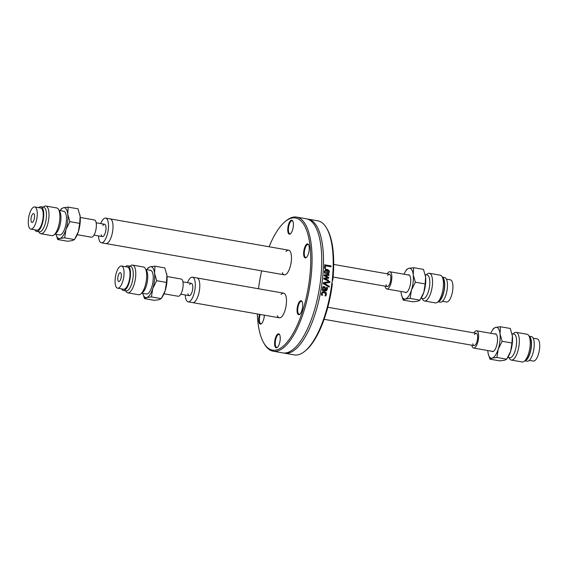 <?xml version="1.0" encoding="UTF-8"?>
<svg xmlns="http://www.w3.org/2000/svg" width="568" height="568" viewBox="0 0 568 568"><rect width="100%" height="100%" fill="white"/><g stroke="black" fill="none" stroke-linecap="round" stroke-linejoin="round"><path stroke-width="0.85" d="M281.075 294.487A12.51 4.572 99.9 0 1 283.673 293.166A12.51 4.572 99.9 0 1 286.016 306.28A12.51 4.572 99.9 0 1 279.357 317.81A12.51 4.572 99.9 0 1 277.354 315.68M286.031 251.532A12.51 4.572 99.9 0 1 288.643 250.19A12.51 4.572 99.9 0 1 290.993 263.303A12.51 4.572 99.9 0 1 284.327 274.834A12.51 4.572 99.9 0 1 282.317 272.683M263.864 343.107L264.468 344.13A68.068 24.878 -80.1 0 0 273.151 351.201A68.068 24.878 -80.1 0 0 310.959 277.816A68.068 24.878 -80.1 0 0 296.659 217.111A68.068 24.878 -80.1 0 0 286.087 220.81L285.171 221.57A67.081 24.523 99.9 0 1 308.154 288.232A67.081 24.523 99.9 0 1 263.864 343.107A67.081 24.523 99.9 0 1 257.311 313.948M258.504 288.75A67.081 24.523 99.9 0 1 261.642 270.858M269.09 246.761A67.081 24.523 99.9 0 1 285.171 221.57M297.824 314.111A7.093 2.591 -80.1 0 0 299.755 314.345A7.093 2.591 -80.1 0 0 302.432 308.19A7.093 2.591 -80.1 0 0 302.013 301.494A7.093 2.591 -80.1 0 0 297.973 304.711A7.093 2.591 -80.1 0 0 297.824 314.111M293.287 226.518A7.093 2.591 -80.1 0 0 292.705 220.931A7.093 2.591 -80.1 0 0 288.019 226.739A7.093 2.591 -80.1 0 0 290.447 233.782A7.093 2.591 -80.1 0 0 293.287 226.518M259.541 314.338A7.093 2.591 -80.1 0 0 258.909 321.864A7.093 2.591 -80.1 0 0 261.422 323.675A7.093 2.591 -80.1 0 0 264.361 315.183M274.713 341.482A7.093 2.591 -80.1 0 0 277.305 347.417A7.093 2.591 -80.1 0 0 279.981 341.261A7.093 2.591 -80.1 0 0 279.555 334.566A7.093 2.591 -80.1 0 0 276.822 335.035A7.093 2.591 -80.1 0 0 274.713 341.482M307.111 256.63A7.093 2.591 -80.1 0 0 308.587 244.68A7.093 2.591 -80.1 0 0 303.901 250.481A7.093 2.591 -80.1 0 0 306.329 257.524A7.093 2.591 -80.1 0 0 307.111 256.63M296.659 217.111L306.344 218.808A68.068 24.878 99.9 0 1 317.831 232.071A68.068 24.878 99.9 0 1 320.643 279.513A68.068 24.878 99.9 0 1 298.15 344.343A68.068 24.878 99.9 0 1 286.854 352.742A68.068 24.878 99.9 0 1 282.836 352.906L273.151 351.201M304.853 351.209L305.769 350.456A67.081 24.523 -80.1 0 0 332.33 284.099L331.968 282.566A68.068 24.878 99.9 0 1 304.853 351.209A68.068 24.878 99.9 0 1 294.281 354.908L284.596 353.211A68.068 24.878 99.9 0 1 283.723 353.012M331.968 282.566L332.869 279.456A67.081 24.523 -80.1 0 0 327.076 228.918L326.472 227.889A68.068 24.878 99.9 0 1 332.209 280.478M328.396 280.876A68.068 24.878 99.9 0 1 328.375 281.082L323.774 278.966A68.068 24.878 -80.1 0 0 323.859 278.171L327.644 277.582L324.101 275.707A68.068 24.878 -80.1 0 0 324.172 274.926L329.021 274.472A68.068 24.878 99.9 0 1 328.95 275.352L325.201 275.601L328.758 277.44A68.068 24.878 99.9 0 1 328.694 278.15L324.889 278.732L328.474 280.223A68.068 24.878 99.9 0 1 328.396 280.876M307.217 219.007A68.068 24.878 99.9 0 1 308.104 219.12A68.068 24.878 99.9 0 1 322.404 279.825A68.068 24.878 99.9 0 1 288.608 353.047A68.068 24.878 99.9 0 1 284.596 353.211M308.104 219.12L317.789 220.817A68.068 24.878 99.9 0 1 326.472 227.889M329.319 286.194A68.068 24.878 99.9 0 1 329.184 287.117L323.199 283.659A68.068 24.878 -80.1 0 0 323.327 282.686L329.937 281.458A68.068 24.878 99.9 0 1 329.823 282.424L324.328 283.382L329.128 286.244A67.578 24.701 99.9 0 1 329.014 287.025M326.593 287.401L327.218 287.507L326.763 290.56L325.407 290.901L322.162 290.333A68.068 24.878 -80.1 0 0 322.312 289.46L322.816 289.552L322.454 287.77L323.05 286.733L324.2 286.471L325.45 287.649L325.585 290.035L326.366 289.815L326.586 287.365A68.068 24.878 -80.1 0 0 326.593 287.316L327.409 287.458L327.374 289.069L326.174 290.894M322.858 286.783L324.016 286.52L325.258 287.699L325.244 290.056L326.366 289.815M323.05 286.733L324.016 286.52M324.598 268.643A68.068 24.878 -80.1 0 0 324.733 264.794L331.059 265.902A68.068 24.878 99.9 0 1 331.03 266.782L325.457 265.803A68.068 24.878 99.9 0 1 325.343 268.77L324.598 268.643M325.67 269.367L326.735 269.388C328.673 270.134 329.468 271.057 329.135 272.143L328.694 273.464L326.593 273.662A68.068 24.878 -80.1 0 0 326.827 270.183L325.216 270.794L325.478 273.322A68.068 24.878 99.9 0 1 325.478 273.371L324.605 273.215L324.328 271.433L325.762 269.346L326.927 269.339C328.815 270.027 329.61 270.95 329.326 272.1L328.105 273.74M325.343 295.183L325.727 294.323L324.214 292.506L323.242 292.513L322.162 293.699L322.439 295.289A68.068 24.878 99.9 0 1 322.432 295.346L321.531 295.183L321.46 293.592L322.397 291.952L324.378 291.611L326.096 292.605L326.415 294.458L325.755 295.928L324.861 295.772A68.068 24.878 -80.1 0 0 324.868 295.715L325.343 295.183M323.149 292.541L321.964 293.741L322.248 295.339M323.029 291.647L324.186 291.654L325.904 292.648L326.224 294.508L325.563 295.971M328.51 273.506L328.006 273.762M325.166 272.612L325.294 273.364M325.897 270.212L325.002 270.886L324.974 272.654M328.24 272.817L328.673 271.937L328.361 270.865L327.246 270.34A67.578 24.701 99.9 0 1 327.076 272.988L327.267 272.938A68.068 24.878 99.9 0 0 327.438 270.29M324.889 278.732L328.283 280.265A67.578 24.701 99.9 0 1 328.197 281.004M325.201 275.601L328.574 277.489A67.578 24.701 99.9 0 1 328.503 278.178M324.165 274.955L328.829 274.514A67.578 24.701 99.9 0 1 328.765 275.366M323.859 278.192L327.644 277.582M324.733 264.873L330.86 265.945A67.578 24.701 99.9 0 1 330.846 266.747M325.457 265.803L325.265 265.852A67.578 24.701 99.9 0 1 325.159 268.742M322.304 289.538L322.816 289.552M326.572 290.603L326.082 290.915M325.4 290.085L326.174 289.857L325.4 290.085M323.93 287.422L322.951 288.253L323.291 289.716L324.605 289.943L324.861 288.317L323.646 287.408M324.122 287.373L323.142 288.21L323.291 289.716M323.483 289.666L324.797 289.9M324.328 283.382L329.128 286.244M329.937 281.458L329.752 281.501A67.578 24.701 99.9 0 1 329.639 282.452M323.327 282.694L329.752 281.501M299.989 314.125A6.603 2.414 99.9 0 1 299.194 314.324A6.603 2.414 99.9 0 1 298.42 313.749A6.603 2.414 99.9 0 1 298.2 306.23A6.603 2.414 99.9 0 1 301.473 301.324A6.603 2.414 99.9 0 1 302.155 301.778M306.564 257.311A6.603 2.414 99.9 0 1 305.769 257.503A6.603 2.414 99.9 0 1 304.533 250.587A6.603 2.414 99.9 0 1 308.048 244.503A6.603 2.414 99.9 0 1 308.729 244.957M290.688 233.569A6.603 2.414 99.9 0 1 289.886 233.76A6.603 2.414 99.9 0 1 288.65 226.845A6.603 2.414 99.9 0 1 292.165 220.76A6.603 2.414 99.9 0 1 292.854 221.215M261.656 323.462A6.603 2.414 99.9 0 1 260.854 323.654A6.603 2.414 99.9 0 1 260.179 314.452M277.539 347.204A6.603 2.414 99.9 0 1 276.737 347.396A6.603 2.414 99.9 0 1 275.352 341.51A6.603 2.414 99.9 0 1 279.016 334.396A6.603 2.414 99.9 0 1 279.704 334.85M98.534 235.912A12.51 4.572 -80.1 0 0 101.36 242.756L105.875 243.551A12.51 4.572 -80.1 0 0 106.614 243.516A12.51 4.572 -80.1 0 0 112.691 231.034A12.51 4.572 -80.1 0 0 110.192 218.9L288.643 250.19M102.836 225.553A6.255 2.286 99.9 0 1 104.597 224.275A6.255 2.286 99.9 0 1 105.847 230.338A6.255 2.286 99.9 0 1 102.808 236.579A6.255 2.286 99.9 0 1 102.439 236.593A6.255 2.286 99.9 0 1 101.218 234.79M101.36 242.756A12.51 4.572 -80.1 0 0 102.098 242.728A12.51 4.572 -80.1 0 0 108.176 230.246A12.51 4.572 -80.1 0 0 105.676 218.112A12.51 4.572 -80.1 0 0 100.699 223.586M284.327 274.834L105.875 243.551A12.51 4.572 -80.1 0 0 106.614 243.516A12.51 4.572 -80.1 0 0 112.691 231.034A12.51 4.572 -80.1 0 0 110.192 218.9L105.676 218.112M185.317 294.977A12.51 4.572 -80.1 0 0 188.136 301.821L192.651 302.609A12.51 4.572 -80.1 0 0 193.39 302.581A12.51 4.572 -80.1 0 0 199.474 290.099A12.51 4.572 -80.1 0 0 196.975 277.965L283.673 293.166M189.613 284.618A6.255 2.286 99.9 0 1 191.373 283.333A6.255 2.286 99.9 0 1 192.63 289.403A6.255 2.286 99.9 0 1 189.584 295.644A6.255 2.286 99.9 0 1 189.215 295.658A6.255 2.286 99.9 0 1 187.994 293.855M188.136 301.821A12.51 4.572 -80.1 0 0 188.874 301.786A12.51 4.572 -80.1 0 0 194.959 289.304A12.51 4.572 -80.1 0 0 192.46 277.17A12.51 4.572 -80.1 0 0 187.476 282.651M279.357 317.81L192.651 302.609A12.51 4.572 -80.1 0 0 193.39 302.581A12.51 4.572 -80.1 0 0 199.474 290.099A12.51 4.572 -80.1 0 0 196.975 277.965L192.46 277.17M121.311 274.514A4.501 1.647 99.9 0 1 120.686 279.257A4.501 1.647 99.9 0 1 118.783 281.529A4.501 1.647 99.9 0 1 117.81 279.669A4.501 1.647 99.9 0 1 118.428 274.933A4.501 1.647 99.9 0 1 120.338 272.661A4.501 1.647 99.9 0 1 121.311 274.514M115.183 283.531A11.261 4.118 99.9 0 1 116.738 271.681A11.261 4.118 99.9 0 1 121.502 266.001A11.261 4.118 99.9 0 1 123.93 270.652A11.261 4.118 99.9 0 1 122.383 282.502A11.261 4.118 99.9 0 1 117.611 288.182A11.261 4.118 99.9 0 1 115.183 283.531M121.502 266.001L127.466 267.052A11.261 4.118 99.9 0 1 129.894 271.703A11.261 4.118 99.9 0 1 128.347 283.546A11.261 4.118 99.9 0 1 123.576 289.233L117.611 288.182M125.507 266.704A12.51 4.572 99.9 0 1 127.686 265.817A12.51 4.572 99.9 0 1 130.384 270.986A12.51 4.572 99.9 0 1 128.659 284.149A12.51 4.572 99.9 0 1 123.362 290.461A12.51 4.572 99.9 0 1 121.616 288.885M127.686 265.817L130.434 266.3A12.51 4.572 99.9 0 1 133.132 271.469A12.51 4.572 99.9 0 1 131.414 284.632A12.51 4.572 99.9 0 1 126.117 290.944L123.362 290.461M167.028 276.524L181.171 279.009A8.754 3.202 99.9 0 1 183.059 282.623A8.754 3.202 99.9 0 1 181.859 291.838A8.754 3.202 99.9 0 1 178.146 296.255L164.003 293.777M34.52 215.457A4.501 1.647 99.9 0 1 33.902 220.192A4.501 1.647 99.9 0 1 31.993 222.464A4.501 1.647 99.9 0 1 31.02 220.604A4.501 1.647 99.9 0 1 31.645 215.868A4.501 1.647 99.9 0 1 33.547 213.596A4.501 1.647 99.9 0 1 34.52 215.457M28.4 224.474A11.261 4.118 99.9 0 1 29.948 212.624A11.261 4.118 99.9 0 1 34.719 206.944A11.261 4.118 99.9 0 1 37.147 211.587A11.261 4.118 99.9 0 1 35.599 223.437A11.261 4.118 99.9 0 1 30.828 229.124A11.261 4.118 99.9 0 1 28.4 224.474M34.719 206.944L40.683 207.987A11.261 4.118 99.9 0 1 43.111 212.638A11.261 4.118 99.9 0 1 41.563 224.488A11.261 4.118 99.9 0 1 36.792 230.168L30.828 229.124M38.716 207.639A12.51 4.572 99.9 0 1 40.896 206.752A12.51 4.572 99.9 0 1 43.594 211.921A12.51 4.572 99.9 0 1 41.876 225.084A12.51 4.572 99.9 0 1 36.579 231.396A12.51 4.572 99.9 0 1 34.833 229.82M40.896 206.752L43.651 207.235A12.51 4.572 99.9 0 1 46.349 212.404A12.51 4.572 99.9 0 1 44.631 225.567A12.51 4.572 99.9 0 1 39.327 231.879L36.579 231.396M80.244 217.459L94.387 219.944A8.754 3.202 99.9 0 1 96.276 223.558A8.754 3.202 99.9 0 1 95.069 232.774A8.754 3.202 99.9 0 1 91.363 237.197L77.22 234.712M474.443 334.552A6.255 2.286 99.9 0 1 476.204 333.274A6.255 2.286 99.9 0 1 477.553 335.851A6.255 2.286 99.9 0 1 476.694 342.44A6.255 2.286 99.9 0 1 474.046 345.592A6.255 2.286 99.9 0 1 472.825 343.789M529.284 360.361L533.281 361.056A11.261 4.118 -80.1 0 0 538.052 355.376A11.261 4.118 -80.1 0 0 539.6 343.526A11.261 4.118 -80.1 0 0 537.172 338.876L533.167 338.18M524.811 360.843L527.104 361.248A12.51 4.572 -80.1 0 0 532.401 354.936A12.51 4.572 -80.1 0 0 534.119 341.766A12.51 4.572 -80.1 0 0 531.421 336.604L529.135 336.199M524.903 360.772A12.51 4.572 -80.1 0 0 529.873 353.793A12.51 4.572 -80.1 0 0 531.371 341.283A12.51 4.572 -80.1 0 0 529.191 336.299M471.838 345.209A8.754 3.202 -80.1 0 0 473.613 348.056A8.754 3.202 -80.1 0 0 477.319 343.64A8.754 3.202 -80.1 0 0 478.526 334.424A8.754 3.202 -80.1 0 0 476.637 330.803A8.754 3.202 -80.1 0 0 473.996 332.884M387.66 275.487A6.255 2.286 99.9 0 1 389.421 274.209A6.255 2.286 99.9 0 1 390.77 276.793A6.255 2.286 99.9 0 1 389.911 283.375A6.255 2.286 99.9 0 1 387.255 286.528A6.255 2.286 99.9 0 1 386.041 284.724M442.493 301.296L446.498 301.998A11.261 4.118 -80.1 0 0 451.262 296.319A11.261 4.118 -80.1 0 0 452.817 284.469A11.261 4.118 -80.1 0 0 450.389 279.818L446.384 279.115M438.027 301.778L440.314 302.183A12.51 4.572 -80.1 0 0 445.617 295.871A12.51 4.572 -80.1 0 0 447.335 282.708A12.51 4.572 -80.1 0 0 444.637 277.539L442.344 277.134M438.12 301.707A12.51 4.572 -80.1 0 0 443.09 294.728A12.51 4.572 -80.1 0 0 444.581 282.225A12.51 4.572 -80.1 0 0 442.408 277.241M385.054 286.144A8.754 3.202 -80.1 0 0 386.829 288.991A8.754 3.202 -80.1 0 0 390.535 284.575A8.754 3.202 -80.1 0 0 391.743 275.359A8.754 3.202 -80.1 0 0 389.854 271.745A8.754 3.202 -80.1 0 0 387.213 273.819M129.973 266.222L130.413 265.852A14.072 5.147 99.9 0 1 132.6 265.093A14.072 5.147 99.9 0 1 134.247 266.321A14.072 5.147 99.9 0 1 134.708 282.346A14.072 5.147 99.9 0 1 127.736 292.818A14.072 5.147 99.9 0 1 126.089 291.583A14.072 5.147 99.9 0 1 125.947 291.356L125.656 290.866M132.6 265.093L143.498 267.003A14.072 5.147 99.9 0 1 145.145 268.231A14.072 5.147 99.9 0 1 145.287 268.465A14.072 5.147 99.9 0 1 146.132 281.749A14.072 5.147 99.9 0 1 140.821 293.961A14.072 5.147 99.9 0 1 138.635 294.728L127.736 292.818M146.438 270.418A12.013 4.388 99.9 0 1 146.565 270.616A12.013 4.388 99.9 0 1 147.282 281.955A12.013 4.388 99.9 0 1 142.745 292.371L140.821 293.961M145.919 269.523L150.534 270.332A12.013 4.388 99.9 0 1 151.947 271.383A12.013 4.388 99.9 0 1 152.338 285.051A12.013 4.388 99.9 0 1 146.388 293.99L141.766 293.18M144.513 298.591L142.774 293.358A15.641 5.716 -80.1 0 0 146.686 297.525A15.641 5.716 -80.1 0 0 152.756 288.579A15.641 5.716 -80.1 0 0 154.539 273.215A15.641 5.716 -80.1 0 0 150.243 266.797A15.641 5.716 -80.1 0 0 146.934 269.701L148.063 267.862L150.243 266.797L154.979 266.179L154.539 273.215L156.654 280.706L152.756 288.579L151.422 296.908L146.686 297.525L144.513 298.591L154.333 300.316L159.076 299.698L161.248 298.633L165.146 290.752A15.641 5.716 99.9 0 1 162.704 296.297L161.965 297.504M165.146 290.752L166.481 282.424L166.921 275.388A15.641 5.716 99.9 0 1 165.146 290.752M166.651 273.655A15.641 5.716 99.9 0 1 166.658 273.712A15.641 5.716 99.9 0 1 166.921 275.388L164.805 267.904L154.979 266.179M151.422 296.908L161.248 298.633M156.654 280.706L166.481 282.424M43.189 207.157L43.63 206.795A14.072 5.147 99.9 0 1 45.809 206.028A14.072 5.147 99.9 0 1 47.463 207.256A14.072 5.147 99.9 0 1 47.925 223.281A14.072 5.147 99.9 0 1 40.953 233.753A14.072 5.147 99.9 0 1 39.306 232.525A14.072 5.147 99.9 0 1 39.156 232.291L38.865 231.801M45.809 206.028L56.708 207.938A14.072 5.147 99.9 0 1 58.355 209.166A14.072 5.147 99.9 0 1 58.504 209.4A14.072 5.147 99.9 0 1 59.349 222.691A14.072 5.147 99.9 0 1 54.031 234.896A14.072 5.147 99.9 0 1 51.851 235.663L40.953 233.753M59.654 211.353A12.013 4.388 99.9 0 1 59.775 211.552A12.013 4.388 99.9 0 1 60.492 222.89A12.013 4.388 99.9 0 1 55.962 233.313L54.031 234.896M59.129 210.458L63.751 211.268A12.013 4.388 99.9 0 1 65.157 212.318A12.013 4.388 99.9 0 1 65.554 225.993A12.013 4.388 99.9 0 1 59.605 234.925L54.982 234.115M57.723 239.533L55.991 234.293A15.641 5.716 -80.1 0 0 59.896 238.461A15.641 5.716 -80.1 0 0 65.973 229.522A15.641 5.716 -80.1 0 0 67.748 214.15A15.641 5.716 -80.1 0 0 63.453 207.732A15.641 5.716 -80.1 0 0 60.144 210.636L61.28 208.797L63.453 207.732L68.188 207.114L67.748 214.15L69.871 221.641L65.973 229.522L64.638 237.85L59.896 238.461L57.723 239.533L67.549 241.251L72.285 240.633L74.465 239.568L78.356 231.694A15.641 5.716 99.9 0 1 75.913 237.232L75.175 238.439M78.356 231.694L79.697 223.366L80.138 216.323A15.641 5.716 99.9 0 1 78.356 231.694M79.861 214.59A15.641 5.716 99.9 0 1 79.875 214.647A15.641 5.716 99.9 0 1 80.138 216.323L78.015 208.839L68.188 207.114M64.638 237.85L74.465 239.568M69.871 221.641L79.697 223.366M407.902 274.905A9.01 3.294 99.9 0 1 408.704 274.791A9.01 3.294 99.9 0 1 410.6 282.829A9.01 3.294 99.9 0 1 405.595 292.541A9.01 3.294 99.9 0 1 404.877 292.158M422.081 298.477L422.713 299.535A14.072 5.147 -80.1 0 0 424.502 300.997L435.4 302.907A14.072 5.147 -80.1 0 0 437.587 302.148L439.511 300.557A12.013 4.388 -80.1 0 0 444.318 288.26A12.013 4.388 -80.1 0 0 443.331 278.796L442.053 276.644A14.072 5.147 -80.1 0 0 440.264 275.182L429.365 273.272A14.072 5.147 -80.1 0 0 427.179 274.039L426.234 274.82M437.587 302.148A14.072 5.147 -80.1 0 0 443.217 287.735A14.072 5.147 -80.1 0 0 442.053 276.644M424.502 300.997A14.072 5.147 -80.1 0 0 432.319 285.825A14.072 5.147 -80.1 0 0 429.365 273.272M421.08 298.299L422.968 298.633A12.013 4.388 -80.1 0 0 429.642 285.683A12.013 4.388 -80.1 0 0 427.115 274.976L425.226 274.642M405.296 271.703L406.752 269.367L408.925 268.302A15.641 5.716 -80.1 0 0 405.296 271.703A15.641 5.716 -80.1 0 0 403.997 274.223M413.667 267.684L413.22 274.72A15.641 5.716 -80.1 0 0 408.925 268.302L413.667 267.684L423.487 269.409L425.61 276.893A15.641 5.716 99.9 0 1 423.834 292.257L425.169 283.929L415.343 282.211L411.445 290.085A15.641 5.716 -80.1 0 0 413.22 274.72L415.343 282.211M411.445 290.085L410.11 298.413L405.375 299.031A15.641 5.716 -80.1 0 0 411.445 290.085M400.972 291.476A15.641 5.716 -80.1 0 0 401.079 292.612A15.641 5.716 -80.1 0 0 401.342 294.288A15.641 5.716 -80.1 0 0 405.375 299.031L403.195 300.096L401.349 294.345M403.195 300.096L413.021 301.821L417.757 301.203L419.937 300.138L410.11 298.413M419.937 300.138L423.834 292.257A15.641 5.716 99.9 0 1 421.385 297.802L420.647 299.009M425.169 283.929L425.61 276.893A15.641 5.716 99.9 0 0 425.347 275.217L425.318 275.097M494.692 333.97A9.01 3.294 99.9 0 1 495.495 333.856A9.01 3.294 99.9 0 1 497.383 341.893A9.01 3.294 99.9 0 1 492.378 351.599A9.01 3.294 99.9 0 1 491.668 351.223M508.871 357.542L509.496 358.6A14.072 5.147 -80.1 0 0 511.292 360.062L522.191 361.972A14.072 5.147 -80.1 0 0 524.37 361.205L526.302 359.615A12.013 4.388 -80.1 0 0 531.108 347.325A12.013 4.388 -80.1 0 0 530.114 337.861L528.843 335.709A14.072 5.147 -80.1 0 0 527.047 334.247L516.149 332.337A14.072 5.147 -80.1 0 0 513.969 333.104L513.018 333.885M524.37 361.205A14.072 5.147 -80.1 0 0 530.008 346.799A14.072 5.147 -80.1 0 0 528.843 335.709M511.292 360.062A14.072 5.147 -80.1 0 0 519.109 344.89A14.072 5.147 -80.1 0 0 516.149 332.337M507.87 357.364L509.752 357.698A12.013 4.388 -80.1 0 0 516.426 344.748A12.013 4.388 -80.1 0 0 513.905 334.041L512.009 333.707M492.087 330.768L493.535 328.432L495.715 327.367A15.641 5.716 -80.1 0 0 492.087 330.768A15.641 5.716 -80.1 0 0 490.78 333.288M500.451 326.749L500.01 333.785A15.641 5.716 -80.1 0 0 495.715 327.367L500.451 326.749L510.277 328.467L512.393 335.958A15.641 5.716 99.9 0 1 510.618 351.322L511.953 342.994L502.126 341.276L498.228 349.15A15.641 5.716 -80.1 0 0 500.01 333.785L502.126 341.276M498.228 349.15L496.894 357.478L492.158 358.096A15.641 5.716 -80.1 0 0 498.228 349.15M487.756 350.541A15.641 5.716 -80.1 0 0 487.862 351.677A15.641 5.716 -80.1 0 0 488.125 353.353A15.641 5.716 -80.1 0 0 492.158 358.096L489.985 359.161L488.139 353.41M489.985 359.161L499.812 360.886L504.547 360.268L506.72 359.203L496.894 357.478M506.72 359.203L510.618 351.322A15.641 5.716 99.9 0 1 508.175 356.867L507.437 358.074M511.953 342.994L512.393 335.958A15.641 5.716 99.9 0 0 512.13 334.282L512.109 334.161M389.421 274.209L333.721 264.439M104.597 224.275L96.162 222.791M387.255 286.528L333.104 277.035M102.439 236.593L94.004 235.116M476.204 333.274L327.8 307.252M191.373 283.333L182.946 281.856M474.046 345.592L324.101 319.308M189.215 295.658L180.787 294.181M496.205 334.24L476.637 330.803M493.18 351.486L473.613 348.056M409.421 275.175L389.854 271.745M406.397 292.428L386.829 288.991M146.565 270.616L145.287 268.465M59.775 211.552L58.504 209.4"/></g></svg>
